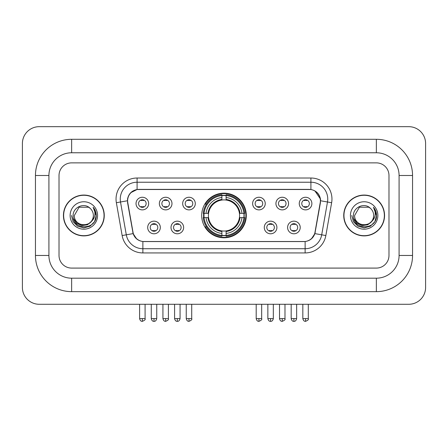 <?xml version="1.0" encoding="UTF-8"?>
<svg xmlns="http://www.w3.org/2000/svg" width="448" height="448" viewBox="0 0 448 448"><rect width="100%" height="100%" fill="white"/><g stroke="black" fill="none" stroke-linecap="round" stroke-linejoin="round"><path stroke-width="0.67" d="M201.695 215.477A22.305 22.305 0 0 0 224 237.782A22.305 22.305 0 0 0 246.305 215.477A22.305 22.305 0 0 0 224 193.172A22.305 22.305 0 0 0 201.695 215.477M183.635 227.472A6.311 6.311 0 0 1 177.324 233.783A6.311 6.311 0 0 1 171.013 227.472A6.311 6.311 0 0 1 177.324 221.161A6.311 6.311 0 0 1 183.635 227.472M173.538 227.472A3.786 3.786 0 0 0 177.324 231.258A3.786 3.786 0 0 0 181.115 227.472A3.786 3.786 0 0 0 177.324 223.686A3.786 3.786 0 0 0 173.538 227.472M276.903 227.472A6.311 6.311 0 0 1 270.592 233.783A6.311 6.311 0 0 1 264.275 227.472A6.311 6.311 0 0 1 270.592 221.161A6.311 6.311 0 0 1 276.903 227.472M266.801 227.472A3.786 3.786 0 0 0 270.592 231.258A3.786 3.786 0 0 0 274.378 227.472A3.786 3.786 0 0 0 270.592 223.686A3.786 3.786 0 0 0 266.801 227.472M300.222 227.472A6.311 6.311 0 0 1 293.91 233.783A6.311 6.311 0 0 1 287.594 227.472A6.311 6.311 0 0 1 293.91 221.161A6.311 6.311 0 0 1 300.222 227.472M290.119 227.472A3.786 3.786 0 0 0 293.91 231.258A3.786 3.786 0 0 0 297.696 227.472A3.786 3.786 0 0 0 293.91 223.686A3.786 3.786 0 0 0 290.119 227.472M160.322 227.472A6.311 6.311 0 0 1 154.006 233.783A6.311 6.311 0 0 1 147.694 227.472A6.311 6.311 0 0 1 154.006 221.161A6.311 6.311 0 0 1 160.322 227.472M150.22 227.472A3.786 3.786 0 0 0 154.006 231.258A3.786 3.786 0 0 0 157.797 227.472A3.786 3.786 0 0 0 154.006 223.686A3.786 3.786 0 0 0 150.22 227.472M171.982 203.566A6.311 6.311 0 0 1 165.665 209.877A6.311 6.311 0 0 1 159.354 203.566A6.311 6.311 0 0 1 165.665 197.254A6.311 6.311 0 0 1 171.982 203.566M161.879 203.566A3.786 3.786 0 0 0 165.665 207.357A3.786 3.786 0 0 0 169.456 203.566A3.786 3.786 0 0 0 165.665 199.78A3.786 3.786 0 0 0 161.879 203.566M195.294 203.566A6.311 6.311 0 0 1 188.983 209.877A6.311 6.311 0 0 1 182.672 203.566A6.311 6.311 0 0 1 188.983 197.254A6.311 6.311 0 0 1 195.294 203.566M185.198 203.566A3.786 3.786 0 0 0 188.983 207.357A3.786 3.786 0 0 0 192.769 203.566A3.786 3.786 0 0 0 188.983 199.78A3.786 3.786 0 0 0 185.198 203.566M265.244 203.566A6.311 6.311 0 0 1 258.933 209.877A6.311 6.311 0 0 1 252.622 203.566A6.311 6.311 0 0 1 258.933 197.254A6.311 6.311 0 0 1 265.244 203.566M255.147 203.566A3.786 3.786 0 0 0 258.933 207.357A3.786 3.786 0 0 0 262.718 203.566A3.786 3.786 0 0 0 258.933 199.78A3.786 3.786 0 0 0 255.147 203.566M288.562 203.566A6.311 6.311 0 0 1 282.251 209.877A6.311 6.311 0 0 1 275.934 203.566A6.311 6.311 0 0 1 282.251 197.254A6.311 6.311 0 0 1 288.562 203.566M278.46 203.566A3.786 3.786 0 0 0 282.251 207.357A3.786 3.786 0 0 0 286.037 203.566A3.786 3.786 0 0 0 282.251 199.78A3.786 3.786 0 0 0 278.46 203.566M311.881 203.566A6.311 6.311 0 0 1 305.564 209.877A6.311 6.311 0 0 1 299.253 203.566A6.311 6.311 0 0 1 305.564 197.254A6.311 6.311 0 0 1 311.881 203.566M301.778 203.566A3.786 3.786 0 0 0 305.564 207.357A3.786 3.786 0 0 0 309.355 203.566A3.786 3.786 0 0 0 305.564 199.78A3.786 3.786 0 0 0 301.778 203.566M148.663 203.566A6.311 6.311 0 0 1 142.352 209.877A6.311 6.311 0 0 1 136.035 203.566A6.311 6.311 0 0 1 142.352 197.254A6.311 6.311 0 0 1 148.663 203.566M138.561 203.566A3.786 3.786 0 0 0 142.352 207.357A3.786 3.786 0 0 0 146.138 203.566A3.786 3.786 0 0 0 142.352 199.78A3.786 3.786 0 0 0 138.561 203.566M127.792 202.72A11.362 11.362 0 0 1 138.981 189.381L309.019 189.381A11.362 11.362 0 0 1 320.208 202.72L315.011 232.182A11.362 11.362 0 0 1 303.822 241.573L144.178 241.573A11.362 11.362 0 0 1 132.989 232.182L127.792 202.72M203.694 217.582A20.412 20.412 0 0 1 203.694 213.371M63.437 215.477A20.412 20.412 0 0 0 83.849 235.889A20.412 20.412 0 0 0 104.261 215.477A20.412 20.412 0 0 0 83.849 195.065A20.412 20.412 0 0 0 63.437 215.477M343.739 215.477A20.412 20.412 0 0 0 364.151 235.889A20.412 20.412 0 0 0 384.563 215.477A20.412 20.412 0 0 0 364.151 195.065A20.412 20.412 0 0 0 343.739 215.477M127.534 199.063C128.626 193.799 131.807 190.613 137.088 189.51L310.912 189.51C316.182 190.607 319.368 193.794 320.466 199.063L320.421 202.72L314.877 233.61C313.214 238.19 309.96 240.822 305.122 241.517L142.878 241.517C138.051 240.834 134.798 238.196 133.123 233.61L127.579 202.72L127.534 199.063M130.766 192.685L137.088 189.51L137.088 182.23L310.912 182.23A16.834 16.834 0 0 1 327.488 201.986L321.703 234.814A16.834 16.834 0 0 1 305.122 248.724L142.878 248.724A16.834 16.834 0 0 1 126.297 234.814L120.512 201.986A16.834 16.834 0 0 1 137.088 182.23L137.088 178.018L310.912 178.018L310.912 189.51M127.411 200.771L120.512 201.986A16.834 16.834 0 0 1 120.254 199.063M314.91 190.91L320.466 199.063L320.589 200.771L331.638 202.72L325.847 235.547A21.045 21.045 0 0 1 305.122 252.935L142.878 252.935A21.045 21.045 0 0 1 122.153 235.547L116.362 202.72A21.045 21.045 0 0 1 137.088 178.018M143.965 241.573L142.878 241.517L142.878 252.935M305.122 252.935L305.122 241.517L304.035 241.573M325.847 235.547L314.877 233.61L311.478 238.79M136.595 238.857L133.123 233.61L122.153 235.547M315.224 232.182L315.157 232.54M132.843 232.54L132.776 232.182M388.982 175.493A12.628 12.628 0 0 0 376.359 162.87L71.641 162.87A12.628 12.628 0 0 0 59.018 175.493L59.018 255.461A12.628 12.628 0 0 0 71.641 268.089L376.359 268.089A12.628 12.628 0 0 0 388.982 255.461L388.982 175.493A12.628 12.628 0 0 0 376.359 162.87L71.641 162.87A12.628 12.628 0 0 0 59.018 175.493L59.018 255.461A12.628 12.628 0 0 0 71.641 268.089L376.359 268.089A12.628 12.628 0 0 0 388.982 255.461L388.982 175.493M104.048 215.477A20.205 20.205 0 0 0 83.849 195.278A20.205 20.205 0 0 0 63.644 215.477A20.205 20.205 0 0 0 83.849 235.682A20.205 20.205 0 0 0 104.048 215.477M91.745 221.077L87.45 224.795L81.822 225.579L76.642 223.238L73.405 218.562M93.358 215.477C93.94 227.746 73.752 227.746 74.334 215.477L79.094 207.239L88.603 207.239L90.082 208.292C84.241 202.171 73.002 207.211 73.108 215.477C72.038 230.16 95.85 230.546 96.23 216.188L96.253 215.477C96.219 212.358 95.178 209.619 93.139 207.256C94.69 209.804 95.239 212.542 94.78 215.477C94.332 217.974 93.122 220.007 91.134 221.586A9.514 9.514 0 0 0 93.358 215.477C93.94 227.746 73.752 227.746 74.334 215.477C73.752 227.746 93.94 227.746 93.358 215.477A9.514 9.514 0 0 0 90.082 208.292M91.134 221.586C86.089 228.413 73.842 224.045 74.334 215.477M70.129 215.477A13.72 13.72 0 0 0 83.849 229.197A13.72 13.72 0 0 0 97.569 215.477A13.72 13.72 0 0 0 83.849 201.757A13.72 13.72 0 0 0 70.129 215.477M93.139 207.256L96.247 215.841L95.67 211.719L96.247 215.841L95.67 211.719L96.247 215.841L93.229 207.362L96.247 215.835M93.229 207.362L96.253 215.477L94.59 221.682L90.048 226.218L83.849 227.881L77.644 226.218L73.102 221.682L71.445 215.477M384.356 215.477A20.205 20.205 0 0 0 364.151 195.278A20.205 20.205 0 0 0 343.952 215.477A20.205 20.205 0 0 0 364.151 235.682A20.205 20.205 0 0 0 384.356 215.477M372.047 221.077L367.752 224.795L362.124 225.579L356.944 223.238L353.707 218.562M373.666 215.477C374.248 227.746 354.06 227.746 354.642 215.477L359.397 207.239L368.906 207.239L370.384 208.292C364.543 202.171 353.31 207.211 353.41 215.477C352.341 230.16 376.152 230.546 376.538 216.188L376.555 215.477C376.522 212.358 375.486 209.619 373.442 207.256C374.993 209.804 375.542 212.542 375.082 215.477C374.64 217.974 373.425 220.007 371.442 221.586A9.514 9.514 0 0 0 373.666 215.477C374.248 227.746 354.06 227.746 354.642 215.477C354.06 227.746 374.248 227.746 373.666 215.477A9.514 9.514 0 0 0 370.384 208.292M371.442 221.586C366.391 228.413 354.144 224.045 354.642 215.477M350.431 215.477A13.72 13.72 0 0 0 364.151 229.197A13.72 13.72 0 0 0 377.871 215.477A13.72 13.72 0 0 0 364.151 201.757A13.72 13.72 0 0 0 350.431 215.477M373.442 207.256L376.55 215.841L375.973 211.719L376.55 215.841L375.973 211.719L376.55 215.841L373.537 207.362L376.55 215.835M373.537 207.362L376.555 215.477L374.898 221.682L370.356 226.218L364.151 227.881L357.952 226.218L353.41 221.682L351.747 215.477M226.106 235.402L226.106 236.247A20.877 20.877 0 0 0 244.77 217.582L243.925 217.582A20.031 20.031 0 0 1 226.106 235.402L226.106 233.453A18.099 18.099 0 0 0 241.976 217.582L239.428 217.582A15.574 15.574 0 0 0 226.106 200.049L226.106 195.552A20.031 20.031 0 0 1 243.925 213.371L244.77 213.371A20.877 20.877 0 0 0 226.106 194.706L226.106 195.552M204.075 217.582L203.23 217.582A20.877 20.877 0 0 0 221.894 236.247L221.894 235.402A20.031 20.031 0 0 1 204.075 217.582L206.024 217.582A18.099 18.099 0 0 0 221.894 233.453L221.894 230.905A15.574 15.574 0 0 0 239.428 217.582L240.05 217.582A16.19 16.19 0 0 1 226.106 231.526L226.106 233.453M221.894 195.552L221.894 194.706A20.877 20.877 0 0 0 203.23 213.371L204.075 213.371A20.031 20.031 0 0 1 221.894 195.552L221.894 197.501A18.099 18.099 0 0 0 206.024 213.371L208.572 213.371A15.574 15.574 0 0 0 221.894 230.905L221.894 231.526A16.19 16.19 0 0 1 207.95 217.582L206.024 217.582M204.12 217.582A19.992 19.992 0 0 1 204.12 213.371M226.106 195.597A19.992 19.992 0 0 0 221.894 195.597M243.88 213.371A19.992 19.992 0 0 1 243.88 217.582M243.925 213.371L241.976 213.371A18.099 18.099 0 0 0 226.106 197.501M241.976 217.582L243.925 217.582M221.894 233.453L221.894 235.402M239.428 213.371L241.976 213.371M226.106 230.933L226.106 231.526M221.894 230.905A15.574 15.574 0 0 1 208.572 217.582L207.95 217.582M226.106 235.357A19.992 19.992 0 0 1 221.894 235.357M206.024 213.371L204.075 213.371M221.894 200.021L221.894 197.501M226.106 200.049A15.574 15.574 0 0 0 208.572 213.371L207.95 213.371A16.19 16.19 0 0 1 221.894 199.427M226.106 200.021L226.106 199.427A16.19 16.19 0 0 1 240.05 213.371M206.489 204.114L205.296 204.114A21.885 21.885 0 0 1 245.885 215.477A21.885 21.885 0 0 1 205.296 226.839L206.489 226.839M141.086 207.138L141.086 206.539A3.231 3.231 0 0 0 143.612 206.539L143.612 207.138M143.612 199.993L143.612 200.598A3.231 3.231 0 0 0 141.086 200.598L141.086 199.993M164.405 207.138L164.405 206.539A3.231 3.231 0 0 0 166.93 206.539L166.93 207.138M166.93 199.993L166.93 200.598A3.231 3.231 0 0 0 164.405 200.598L164.405 199.993M187.723 207.138L187.723 206.539A3.231 3.231 0 0 0 190.243 206.539L190.243 207.138M190.243 199.993L190.243 200.598A3.231 3.231 0 0 0 187.723 200.598L187.723 199.993M257.673 207.138L257.673 206.539A3.231 3.231 0 0 0 260.193 206.539L260.193 207.138M260.193 199.993L260.193 200.598A3.231 3.231 0 0 0 257.673 200.598L257.673 199.993M280.986 207.138L280.986 206.539A3.231 3.231 0 0 0 283.511 206.539L283.511 207.138M283.511 199.993L283.511 200.598A3.231 3.231 0 0 0 280.986 200.598L280.986 199.993M304.304 207.138L304.304 206.539A3.231 3.231 0 0 0 306.83 206.539L306.83 207.138M306.83 199.993L306.83 200.598A3.231 3.231 0 0 0 304.304 200.598L304.304 199.993M152.746 231.045L152.746 230.446A3.231 3.231 0 0 0 155.271 230.446L155.271 231.045M155.271 223.899L155.271 224.498A3.231 3.231 0 0 0 152.746 224.498L152.746 223.899M176.064 231.045L176.064 230.446A3.231 3.231 0 0 0 178.59 230.446L178.59 231.045M178.59 223.899L178.59 224.498A3.231 3.231 0 0 0 176.064 224.498L176.064 223.899M269.326 231.045L269.326 230.446A3.231 3.231 0 0 0 271.852 230.446L271.852 231.045M271.852 223.899L271.852 224.498A3.231 3.231 0 0 0 269.326 224.498L269.326 223.899M292.645 231.045L292.645 230.446A3.231 3.231 0 0 0 295.17 230.446L295.17 231.045M295.17 223.899L295.17 224.498A3.231 3.231 0 0 0 292.645 224.498L292.645 223.899M376.359 139.3A36.193 36.193 0 0 1 412.552 175.493A36.193 36.193 0 0 0 376.359 139.3L71.641 139.3A36.193 36.193 0 0 0 35.448 175.493A36.193 36.193 0 0 1 71.641 139.3L71.641 152.768L376.359 152.768L71.641 152.768A22.725 22.725 0 0 0 48.916 175.493L48.916 255.461A22.725 22.725 0 0 0 71.641 278.186L376.359 278.186L71.641 278.186L71.641 291.654L376.359 291.654A36.193 36.193 0 0 0 412.552 255.461L412.552 175.493L399.084 175.493A22.725 22.725 0 0 0 376.359 152.768L376.359 139.3M412.552 255.461L399.084 255.461L399.084 175.493L399.084 255.461A22.725 22.725 0 0 1 376.359 278.186L376.359 291.654M425.6 143.506A16.834 16.834 0 0 0 408.766 126.672L39.234 126.672A16.834 16.834 0 0 0 22.4 143.506L22.4 287.448A16.834 16.834 0 0 0 39.234 304.282L408.766 304.282A16.834 16.834 0 0 0 425.6 287.448L425.6 143.506M35.448 255.461L48.916 255.461L48.916 175.493L35.448 175.493L35.448 255.461A36.193 36.193 0 0 0 71.641 291.654M310.912 178.018A21.045 21.045 0 0 1 331.638 202.72M116.362 202.72L120.512 201.986M226.106 230.905A15.574 15.574 0 0 0 239.428 217.582M221.894 235.547A20.182 20.182 0 0 0 226.106 235.547M244.07 217.582A20.182 20.182 0 0 0 244.07 213.371M226.106 195.406A20.182 20.182 0 0 0 221.894 195.406M142.352 318.59L139.614 318.59C140.09 320.544 141.002 321.457 142.352 321.328L142.352 318.59L145.085 318.59L145.085 304.282M165.665 318.59L162.932 318.59C163.408 320.544 164.321 321.457 165.665 321.328L165.665 318.59L168.403 318.59L168.403 304.282M188.983 318.59L186.245 318.59C186.726 320.544 187.639 321.457 188.983 321.328L188.983 318.59L191.716 318.59L191.716 304.282M258.933 318.59L256.194 318.59C256.676 320.544 257.589 321.457 258.933 321.328L258.933 318.59L261.671 318.59L261.671 304.282M282.251 318.59L279.513 318.59C279.989 320.544 280.902 321.457 282.251 321.328L282.251 318.59L284.984 318.59L284.984 304.282M305.564 318.59L302.831 318.59C303.307 320.544 304.22 321.457 305.564 321.328L305.564 318.59L308.302 318.59L308.302 304.282M154.006 318.59L151.273 318.59C151.749 320.544 152.662 321.457 154.006 321.328L154.006 318.59L156.744 318.59L156.744 304.282M177.324 318.59L174.591 318.59C175.067 320.544 175.98 321.457 177.324 321.328L177.324 318.59L180.062 318.59L180.062 304.282M270.592 318.59L267.854 318.59C268.335 320.544 269.242 321.457 270.592 321.328L270.592 318.59L273.325 318.59L273.325 304.282M293.91 318.59L291.172 318.59C291.648 320.544 292.561 321.457 293.91 321.328L293.91 318.59L296.643 318.59L296.643 304.282M139.614 318.59L139.614 304.282M145.085 318.59C145.639 319.469 144.726 320.376 142.352 321.328M162.932 318.59L162.932 304.282M168.403 318.59C168.958 319.469 168.045 320.376 165.665 321.328M186.245 318.59L186.245 304.282M191.716 318.59C192.276 319.469 191.363 320.376 188.983 321.328M256.194 318.59L256.194 304.282M261.671 318.59C262.226 319.469 261.313 320.376 258.933 321.328M279.513 318.59L279.513 304.282M284.984 318.59C285.538 319.469 284.626 320.376 282.251 321.328M302.831 318.59L302.831 304.282M308.302 318.59C308.857 319.469 307.944 320.376 305.564 321.328M151.273 318.59L151.273 304.282M156.744 318.59C156.268 320.544 155.355 321.457 154.006 321.328M174.591 318.59L174.591 304.282M180.062 318.59C179.581 320.544 178.674 321.457 177.324 321.328M267.854 318.59L267.854 304.282M273.325 318.59C272.849 320.544 271.936 321.457 270.592 321.328M291.172 318.59L291.172 304.282M296.643 318.59C296.167 320.544 295.254 321.457 293.91 321.328"/></g></svg>
